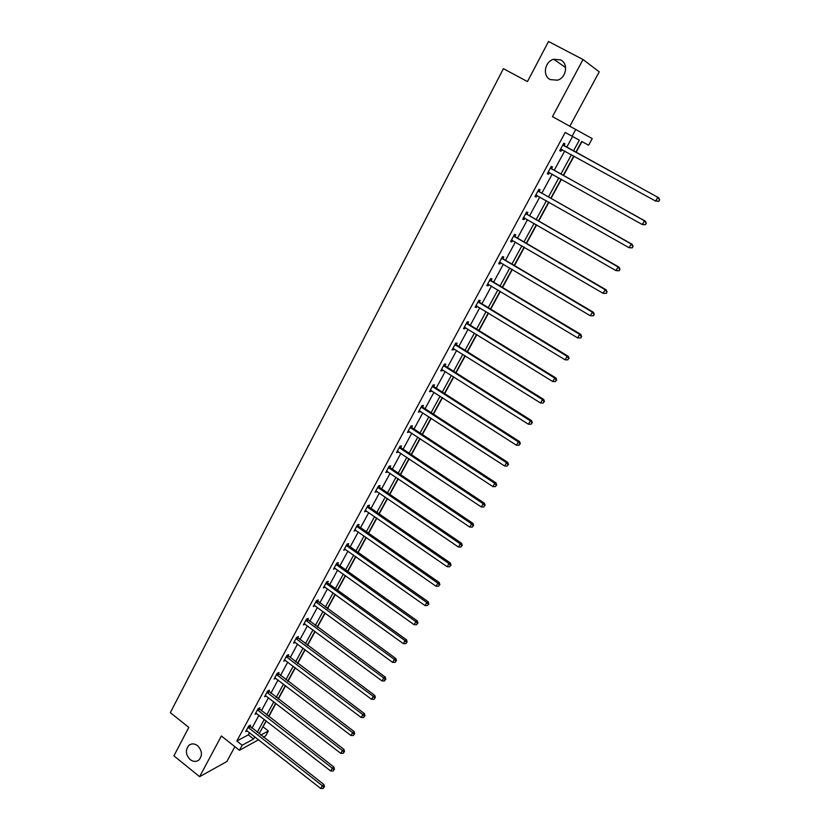 <?xml version="1.0" encoding="UTF-8"?>
<svg xmlns="http://www.w3.org/2000/svg" width="830" height="830" viewBox="0 0 830 830"><rect width="100%" height="100%" fill="white"/><g stroke="black" fill="none" stroke-linecap="round" stroke-linejoin="round"><path stroke-width="1.25" d="M197.582 745.682C202.23 750.662 202.665 755.445 198.889 760.041C196.181 762.002 193.286 761.867 190.205 759.616C185.557 754.595 185.152 749.801 188.991 745.236C191.668 743.327 194.531 743.473 197.582 745.682M560.675 59.916C568.654 63.578 566.351 77.906 557.449 80.199L550.249 79.597C542.218 75.852 544.719 61.358 553.797 59.262L560.675 59.916M569.92 126.108L599.218 71.837L583.023 59.521L552.479 116.646L592.215 138.61L588.605 145.209L581.695 141.453L575.833 152.222M258.587 739.748L239.434 750.299L221.382 735.992L199.625 776.683L173.906 755.84L188.815 727.402L170.326 712.648L503.405 68.672L527.475 81.589L548.505 41.5L583.023 59.521M199.625 776.683L226.86 761.525L234.869 746.678M262.705 727.153L266.357 721.021M268.764 716.601L275.923 703.466M278.32 699.057L285.572 685.746M287.969 681.357L295.324 667.849M297.711 663.471L305.17 649.776M307.546 645.418L315.11 631.526M317.475 627.19L325.153 613.1M327.508 608.774L335.289 594.488M337.634 590.182L345.529 575.688M347.863 571.403L355.863 556.712M358.197 552.438L366.31 537.539M368.624 533.285L376.862 518.169M379.165 513.936L387.517 498.602M389.81 494.389L398.286 478.837M400.568 474.646L409.159 458.865M411.431 454.705L420.156 438.697M422.408 434.557L431.258 418.31M433.499 414.191L442.473 397.715M444.704 393.627L453.813 376.903M456.023 372.836L465.267 355.873M467.466 351.837L476.845 334.625M479.035 330.61L488.538 313.149M490.717 309.154L500.365 291.434M502.524 287.481L512.318 269.491M514.465 265.569L524.404 247.319M526.521 243.418L536.616 224.899M538.722 221.029L548.962 202.23M551.047 198.391L561.443 179.322M563.518 175.514L574.059 156.154M576.113 152.378L581.986 141.608M263.151 726.904L268.349 730.96L265.673 735.837L263.338 737.133M259.219 708.996L259.894 707.741L258.099 708.644L255.08 714.246L256.615 713.458M278.268 673.773L278.963 672.497L277.199 673.327L274.118 679.033L275.747 678.255M297.69 637.876L298.395 636.568L296.673 637.316L293.53 643.126L295.252 642.379M317.496 601.262L318.212 599.934L316.521 600.588L313.315 606.523L315.068 605.744M337.686 563.933L338.422 562.584L336.773 563.145L333.494 569.193L335.289 568.374M358.29 525.857L359.037 524.477L357.419 524.944L354.088 531.117L355.904 530.266M379.31 487.013L380.067 485.602L378.49 485.965L375.087 492.263L376.945 491.381M400.755 447.37L401.523 445.938L399.998 446.198L396.522 452.62L398.41 451.696M422.636 406.918L423.435 405.445L421.941 405.6L418.393 412.157L420.322 411.203M444.984 365.615L445.793 364.121L444.351 364.152L440.73 370.854L442.172 370.803L442.691 369.848M467.788 323.441L468.618 321.916L467.228 321.833L463.524 328.68L464.925 328.742L465.526 327.632M491.09 280.374L491.941 278.818L490.592 278.61L486.816 285.603L488.165 285.79L488.849 284.514M514.89 236.384L515.752 234.786L514.465 234.465L510.606 241.603L511.903 241.914L512.681 240.472M539.21 191.44L540.091 189.811L538.857 189.344L534.914 196.637L536.149 197.084L537.031 195.465L535.63 195.309M564.058 145.499L564.96 143.839L563.788 143.227L559.752 150.687L560.935 151.268L561.837 149.607M573.478 150.925L579.33 140.166L565.199 132.468L236.82 741.034L248.336 734.851L249.54 732.641M251.936 728.211L258.95 715.273M261.346 710.854L268.453 697.729M270.839 693.32L278.05 680.019M280.436 675.63L287.74 662.133M290.116 657.765L297.524 644.08M299.889 639.723L307.411 625.841M309.756 621.504L317.382 607.425M319.726 603.109L327.456 588.833M329.79 584.528L337.634 570.054M339.958 565.77L347.915 551.089M350.229 546.825L358.29 531.926M360.594 527.683L368.779 512.577M371.072 508.354L379.372 493.03M381.644 488.829L390.069 473.287M392.331 469.106L400.88 453.346M403.131 449.186L411.794 433.187M414.035 429.048L422.823 412.832M425.053 408.713L433.976 392.258M436.186 388.17L445.243 371.467M447.443 367.41L456.625 350.468M458.803 346.421L468.12 329.24M470.299 325.225L479.75 307.785M481.908 303.801L491.495 286.101M493.643 282.148L503.364 264.189M505.491 260.267L515.368 242.038M517.484 238.137L527.507 219.649M529.592 215.779L539.77 197.011M541.845 193.183L552.168 174.134M554.222 170.326L564.701 150.998M566.745 147.232L572.565 136.483M551.566 168.594L552.458 166.944L551.255 166.415L547.271 173.792L548.474 174.3L549.367 172.661M526.988 214.036L527.859 212.418L526.594 212.024L522.693 219.245L523.958 219.618L524.788 218.083M502.928 258.504L503.779 256.916L502.461 256.657L498.643 263.722L499.971 263.961L500.708 262.612M479.377 302.027L480.217 300.481L478.848 300.336L475.113 307.256L476.482 307.38L477.126 306.187M456.324 344.637L457.143 343.122L455.732 343.112L452.07 349.876L453.491 349.876L454.052 348.849M433.748 386.365L434.557 384.892L433.084 384.985L429.504 391.615L430.978 391.501L431.444 390.629M411.639 427.243L412.427 425.79L410.912 425.998L407.406 432.492L409.304 431.548M389.976 467.29L390.743 465.869L389.187 466.18L385.753 472.54L387.62 471.637M368.748 506.528L369.495 505.138L367.908 505.553L364.536 511.788L366.372 510.917M347.936 544.988L348.683 543.629L347.044 544.138L343.745 550.249L345.55 549.418M327.539 582.691L328.265 581.353L326.595 581.955L323.358 587.951L325.132 587.152M307.546 619.657L308.252 618.34L306.55 619.045L303.375 624.917L305.118 624.15M287.937 655.908L288.632 654.621L286.889 655.41L283.777 661.168L285.447 660.4M268.692 691.463L269.377 690.207L267.602 691.068L264.552 696.723L266.129 695.945M249.82 726.354L250.494 725.109L248.689 726.053L245.69 731.604L247.195 730.805M572.077 136.224L575.823 129.314M239.434 750.299L242.163 745.247L253.617 739.001L254.82 736.791M236.82 741.034L242.163 745.247M257.227 732.351L264.272 719.403M266.679 714.983L273.817 701.858M276.214 697.449L283.455 684.138M285.852 679.739L293.198 666.241M295.573 661.863L303.023 648.178M305.388 643.81L312.941 629.928M315.307 625.592L322.963 611.503M325.319 607.176L333.089 592.9M335.424 588.595L343.309 574.111M345.633 569.816L353.632 555.125M355.946 550.861L364.059 535.962M366.362 531.708L374.589 516.592M376.893 512.369L385.224 497.035M387.517 492.823L395.972 477.271M398.255 473.09L406.835 457.309M409.097 453.149L417.801 437.151M420.053 433.001L428.882 416.774M431.123 412.655L440.087 396.18M442.307 392.092L451.396 375.378M453.616 371.311L462.829 354.358M465.028 350.312L474.387 333.11M476.576 329.095L486.069 311.634M488.237 307.65L497.876 289.94M500.023 285.976L509.796 268.007M511.934 264.075L521.863 245.836M523.979 241.935L534.053 223.415M536.159 219.545L546.368 200.767M548.464 196.928L558.829 177.859M560.904 174.051L571.424 154.702M260.745 735.1L268.349 730.96M573.779 155.999L563.238 175.358M561.163 179.166L550.778 198.235M548.682 202.074L538.452 220.863M536.336 224.743L526.251 243.252M524.124 247.153L514.195 265.403M512.048 269.335L502.254 287.315M500.096 291.278L490.447 308.999M488.279 312.983L478.765 330.444M476.576 334.459L467.207 351.671M465.008 355.717L455.763 372.67M453.554 376.747L444.444 393.462M442.214 397.549L433.239 414.025M430.998 418.144L422.159 434.391M419.897 438.531L411.182 454.539M408.91 458.7L400.319 474.48M398.037 478.671L389.571 494.224M387.278 498.436L378.926 513.77M376.623 517.993L368.385 533.119M366.072 537.363L357.948 552.272M355.624 556.536L347.625 571.237M345.29 575.522L337.395 590.016M335.05 594.322L327.269 608.608M324.914 612.924L317.247 627.013M314.881 631.36L307.318 645.242M304.942 649.61L297.482 663.305M295.096 667.673L287.74 681.181M285.354 685.57L278.102 698.891M275.695 703.301L268.546 716.425M266.139 720.855L259.085 733.803M248.336 734.851L253.617 739.001M559.783 150.635L560.935 151.268M547.333 173.657L548.474 174.3M535.018 196.44L536.149 197.084M522.838 218.964L523.958 219.618M510.792 241.26L511.903 241.914M498.872 263.307L499.971 263.961M487.075 285.126L488.165 285.79M475.403 306.716L476.482 307.38M463.856 328.078L464.925 328.742M452.423 349.212L453.491 349.876M441.124 370.128L442.172 370.803M429.93 390.826L430.978 391.501M418.849 411.317L419.887 411.991M407.893 431.59L408.92 432.274M397.041 451.665L398.058 452.35M386.292 471.533L387.309 472.218M375.668 491.194L376.664 491.889M365.138 510.668L366.134 511.353M354.721 529.945L355.707 530.64M344.398 549.024L345.384 549.719M334.189 567.928L335.154 568.623M324.074 586.634L325.038 587.329M314.145 605.226L315.006 605.859M304.371 623.683L305.087 624.202M658.812 201.285L659.674 199.781L658.812 201.285L655.669 201.088L560.655 149.026M658.449 201.109L655.669 201.088L657.817 197.301L658.74 197.768L564.659 146.08L563.176 144.358M562.885 144.897L657.817 197.301L659.311 199.594M562.273 149.659L560.406 149.483M659.674 199.781L658.74 197.768M645.45 224.702L646.3 223.208L645.45 224.702L642.296 224.536L548.153 172.142M645.066 224.557L642.296 224.536L644.433 220.79L645.387 221.174L552.158 169.175L550.695 167.453M550.363 168.065L644.433 220.79L645.916 223.052M549.564 172.671L547.956 172.526M646.3 223.208L645.387 221.174M632.232 247.848L633.072 246.375L632.232 247.848L629.078 247.714L535.796 195.009M631.838 247.734L629.078 247.714L631.184 244.02L632.18 244.331L539.791 192.021L538.348 190.298M537.975 190.973L631.184 244.02L632.678 246.251M633.072 246.375L632.18 244.331M619.159 270.746L619.989 269.283L619.159 270.746L616.016 270.632L523.564 217.626M618.755 270.653L616.016 270.632L618.091 266.98L619.118 267.229L527.569 214.617L526.127 212.895M525.722 213.642L618.091 266.98L619.585 269.19M524.612 217.989L523.44 217.854M619.989 269.283L619.118 267.229M606.232 293.384L607.062 291.942L606.232 293.384L603.088 293.312L511.467 240.005M605.807 293.322L603.088 293.312L605.143 289.691L606.201 289.867L515.471 236.965L514.04 235.243M513.604 236.062L605.143 289.691L606.637 291.87M512.338 240.264L511.384 240.161M607.062 291.942L606.201 289.867M593.45 315.774L594.259 314.352L593.45 315.774L590.296 315.732L499.504 262.145M593.014 315.732L590.296 315.732L592.34 312.153L593.429 312.267L503.499 259.085L502.088 257.362M501.611 258.234L592.34 312.153L593.834 314.311M500.2 262.311L499.463 262.218M594.259 314.352L593.429 312.267M580.803 337.924L581.612 336.513L580.803 337.924L577.659 337.903L487.656 284.036M580.357 337.914L577.659 337.903L579.672 334.365L580.793 334.407L491.661 280.965L490.26 279.243M489.752 280.177L579.672 334.365L581.166 336.492M581.612 336.513L580.793 334.407M478.007 301.892L567.149 356.34L565.147 359.836L475.943 305.71M478.547 300.896L479.948 302.608L568.291 356.319L567.149 356.34L568.633 358.446L567.834 359.846L568.633 358.446M569.09 358.436L568.291 356.319M565.147 359.836L567.834 359.846M466.398 323.368L554.751 378.075L552.78 381.541L464.354 327.144M466.968 322.31L468.348 324.032L555.934 377.992L554.751 378.075L556.245 380.15L555.457 381.541L556.245 380.15M556.712 380.119L555.934 377.992M552.78 381.541L555.457 381.541M454.913 344.626L542.498 399.572L540.538 402.996L452.889 348.361M455.514 343.506L456.884 345.218L543.702 399.438L542.498 399.572L543.982 401.627L543.204 402.996L543.982 401.627M544.459 401.575L543.702 399.438M540.538 402.996L543.204 402.996M443.542 365.657L530.37 420.852L528.43 424.234L441.539 369.36M444.175 364.484L445.534 366.196L531.605 420.644L530.37 420.852L531.854 422.875L531.086 424.234L531.854 422.875M532.352 422.792L531.605 420.644M528.43 424.234L531.086 424.234M432.285 386.469L518.366 441.892L516.457 445.243L430.303 390.131M432.949 385.245L434.298 386.956L519.632 441.633L518.366 441.892L519.86 443.894L519.092 445.233L519.86 443.894M520.358 443.791L519.632 441.633M516.457 445.243L519.092 445.233M421.152 407.074L506.497 462.715L504.609 466.024L419.192 410.694M421.837 405.787L423.176 407.499L507.784 462.393L506.497 462.715L507.981 464.696L507.223 466.024L507.981 464.696M508.5 464.572L507.784 462.393M504.609 466.024L507.223 466.024M410.124 427.46L494.753 483.309L492.875 486.598L408.184 431.04M410.85 426.122L412.178 427.824L496.06 482.946L494.753 483.309L496.236 485.27L495.489 486.588L496.236 485.27M496.765 485.125L496.06 482.946M492.875 486.598L495.489 486.588M399.22 447.629L483.122 503.696L481.276 506.943L397.3 451.188M399.967 446.25L401.284 447.951L484.461 503.271L483.122 503.696L484.616 505.636L483.869 506.933L484.616 505.636M485.145 505.46L484.461 503.271M481.276 506.943L483.869 506.933M388.419 467.612L471.627 523.875L469.79 527.092L386.521 471.118M389.197 466.18L390.505 467.871L472.986 523.398L471.627 523.875L473.11 525.784L472.374 527.071L473.11 525.784M473.65 525.598L472.986 523.398M469.79 527.092L472.374 527.071M377.733 487.376L460.245 543.837L458.43 547.022L375.845 490.862M378.573 485.944L379.829 487.594L461.625 543.308L460.245 543.837L461.729 545.725L461.003 547.001L461.729 545.725M462.279 545.518L461.625 543.308M458.43 547.022L461.003 547.001M367.151 506.954L448.978 563.591L447.183 566.745L365.283 510.398M368.043 505.512L369.267 507.109L450.389 563.01L448.978 563.591L450.462 565.469L449.746 566.724L450.462 565.469M451.022 565.23L450.389 563.01M447.183 566.745L449.746 566.724M356.672 526.324L437.825 583.148L436.051 586.26L354.825 529.737M357.626 524.882L358.809 526.438L439.257 582.515L437.825 583.148L439.309 585.005L438.603 586.25L439.309 585.005M439.879 584.745L439.257 582.515M436.051 586.26L438.603 586.25M346.307 545.507L426.796 602.507L425.033 605.589L344.481 548.879M347.303 544.055L348.455 545.569L428.249 601.823L426.796 602.507L428.27 604.333L427.575 605.568L428.27 604.333M428.851 604.064L428.249 601.823M425.033 605.589L427.575 605.568M336.036 564.493L415.872 621.66L414.129 624.72L334.231 567.845M337.084 563.03L338.194 564.514L417.345 620.933L415.872 621.66L417.345 623.475L416.65 624.689L417.345 623.475M417.936 623.174L417.345 620.933M414.129 624.72L416.65 624.689M325.868 583.303L405.05 640.625L403.328 643.655L324.084 586.613M326.958 581.83L328.047 583.272L406.555 639.847L405.05 640.625L406.534 642.42L405.849 643.624L406.534 642.42M407.136 642.098L406.555 639.847M403.328 643.655L405.849 643.624M315.805 601.916L394.354 659.404L392.642 662.392L314.031 605.195M316.936 600.432L395.869 658.574L394.354 659.404L395.827 661.168L395.142 662.361L395.827 661.168M396.439 660.836L395.869 658.574M392.642 662.392L395.142 662.361M305.834 620.352L383.751 677.986L382.07 680.953L304.081 623.6M307.007 618.848L385.296 677.114L383.751 677.986L385.234 679.739L384.56 680.922L385.234 679.739M385.846 679.386L385.296 677.114M382.07 680.953L384.56 680.922M295.968 638.612L373.261 696.391L371.591 699.317L294.225 641.829M297.182 637.098L374.828 695.478L373.261 696.391L374.735 698.113L374.071 699.285L374.735 698.113M375.368 697.75L374.828 695.478M371.591 699.317L374.071 699.285M286.194 656.696L362.876 714.609L361.216 717.514L284.472 659.881M287.439 655.161L364.453 713.655L362.876 714.609L364.349 716.321L363.685 717.473L364.349 716.321M364.982 715.927L364.453 713.655M361.216 717.514L363.685 717.473M276.514 674.603L352.594 732.641L350.955 735.515L274.803 677.757M277.791 673.047L354.192 731.645L352.594 732.641L354.068 734.332L353.404 735.484L354.068 734.332M354.701 733.938L354.192 731.645M350.955 735.515L353.404 735.484M266.918 692.334L342.406 750.507L340.788 753.35L265.237 695.457M268.235 690.757L344.025 749.469L342.406 750.507L343.879 752.177L343.226 753.318L343.879 752.177M344.523 751.762L344.025 749.469M340.788 753.35L343.226 753.318M257.425 709.899L332.322 768.196L330.714 771.008L255.754 712.991M258.773 708.312L333.961 767.117L332.322 768.196L333.795 769.846L333.152 770.977L333.795 769.846M334.449 769.41L333.961 767.117M330.714 771.008L333.152 770.977M248.025 727.298L322.331 785.709L320.743 788.5L246.365 730.369M249.394 725.69L323.99 784.589L322.331 785.709L323.804 787.348L323.171 788.459L323.804 787.348M324.468 786.892L323.99 784.589M320.743 788.5L323.171 788.459M563.041 145.094L564.213 145.696M563.487 145.489L564.659 146.08M560.904 149.047L562.086 149.628M550.508 168.262L551.711 168.791M550.954 168.646L552.158 169.175M548.402 172.163L549.45 172.609M538.12 191.17L539.355 191.637M538.566 191.564L539.791 192.021M536.035 195.029L536.699 195.278M525.867 213.839L527.133 214.233M526.303 214.223L527.569 214.617M513.749 236.26L515.036 236.581M514.185 236.643L515.471 236.965M501.756 258.431L503.073 258.69M502.181 258.825L503.499 259.085M489.897 280.374L491.236 280.571M490.323 280.768L491.661 280.965M478.153 302.089L479.522 302.224M478.578 302.473L479.948 302.608M466.543 323.565L467.933 323.638M466.958 323.959L468.348 324.032M455.048 344.824L456.469 344.834M455.463 345.207L456.884 345.218M443.677 365.854L445.119 365.812M444.092 366.238L445.534 366.196M432.42 386.666L433.893 386.562M432.835 387.06L434.298 386.956M421.287 407.26L422.771 407.105M421.692 407.655L423.176 407.499M410.259 427.647L411.773 427.44M410.663 428.041L412.178 427.824M399.355 447.827L400.89 447.567M399.749 448.221L401.284 447.951M388.554 467.798L390.11 467.487M388.948 468.193L390.505 467.871M377.868 487.573L379.435 487.2M378.252 487.957L379.829 487.594M367.285 507.14L368.873 506.725M367.669 507.535L369.267 507.109M356.807 526.521L358.425 526.044M357.19 526.905L358.809 526.438M346.432 545.694L348.071 545.186M346.815 546.088L348.455 545.569M336.16 564.691L337.82 564.12M336.544 565.085L338.194 564.514M326.003 583.49L327.674 582.878M326.377 583.884L328.047 583.272M315.929 602.113L317.62 601.46M316.303 602.507L317.994 601.843M305.959 620.55L307.671 619.844M306.332 620.944L308.044 620.238M296.092 638.81L297.814 638.062M296.455 639.193L298.188 638.457M286.319 656.883L288.062 656.094M286.682 657.277L288.425 656.489M276.629 674.79L278.392 673.96M276.992 675.184L278.756 674.354M267.042 692.521L268.816 691.66M267.405 692.915L269.179 692.044M257.549 710.086L259.334 709.183M257.902 710.48L259.697 709.567M248.139 727.485L249.944 726.541M248.492 727.879L250.297 726.935M553.797 59.262L565.635 67.624M188.991 745.236L191.232 744.095"/></g></svg>
